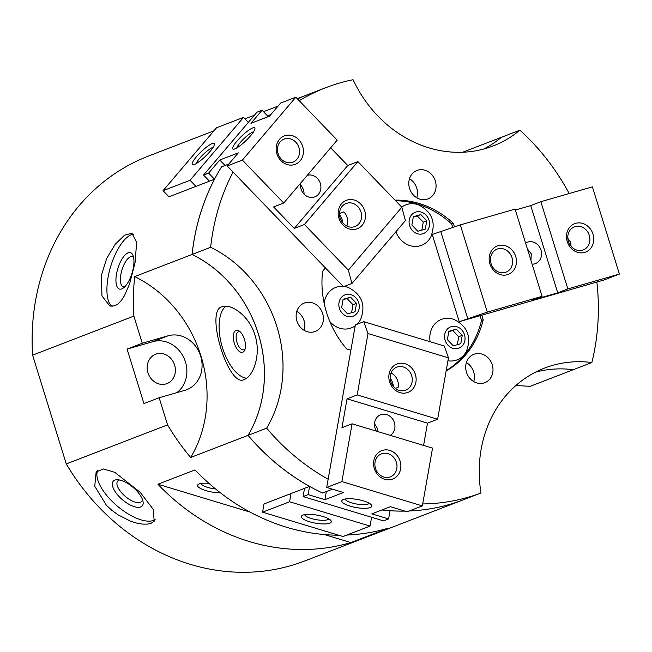 <?xml version="1.0" encoding="UTF-8"?>
<svg xmlns="http://www.w3.org/2000/svg" width="652" height="652" viewBox="0 0 652 652"><rect width="100%" height="100%" fill="white"/><g stroke="black" fill="none" stroke-linecap="round" stroke-linejoin="round"><path stroke-width="0.98" d="M174.606 365.079A15.738 13.847 -111.1 0 1 166.953 383.604A15.738 13.847 -111.1 0 1 147.971 372.757A15.738 13.847 -111.1 0 1 155.624 354.24A15.738 13.847 -111.1 0 1 174.606 365.079M200.946 483.482A12.339 3.317 -170 0 0 215.551 488.959M220.409 492.814A15.224 4.091 10 0 1 203.196 489.693A15.224 4.091 10 0 1 198.404 484.338A15.224 4.091 10 0 1 199.194 483.947A15.224 4.091 10 0 1 209.007 483.385M133.684 234.19A38.069 14.923 -73.2 0 0 108.061 277.377A38.069 14.923 -73.2 0 0 112.12 306.399M101.362 275.348L106.659 258.51L115.168 244.329L124.597 235.176L131.965 233.212L136.627 242.373L135.119 262.324L129.609 283.873L124.41 295.78L121.345 300.466L118.093 303.881L114.834 305.845L109.927 306.098L101.948 295.935L101.362 275.348M133.611 257.467A15.738 6.17 -73.2 0 0 132.397 256.676A15.738 6.17 -73.2 0 0 120.873 274.435A15.738 6.17 -73.2 0 0 123.293 286.807A15.738 6.17 -73.2 0 0 124.736 286.823M133.383 267.605A19.038 7.465 -73.2 0 0 132.967 255.299A19.038 7.465 -73.2 0 0 124.434 255.674A19.038 7.465 -73.2 0 0 116.504 274.117A19.038 7.465 -73.2 0 0 123 288.265A19.038 7.465 -73.2 0 0 133.383 267.605M97.686 470.54A38.069 16.316 -139.6 0 0 110.864 500.051A38.069 16.316 -139.6 0 0 155.143 519.595M106.415 505.292L94.744 486.262L96.146 471.926L103.554 468.967L114.785 472.325L140.172 492.268L153.359 509.514L154.165 521.241L151.109 523.295L147.303 524.135L142.38 524.086L136.667 523.091L130.612 521.209L117.89 514.738L111.777 510.255L106.415 505.292M119.569 480.002A15.738 6.748 -139.6 0 0 117.678 481.078A15.738 6.748 -139.6 0 0 122.698 493.963A15.738 6.748 -139.6 0 0 141.663 501.461A15.738 6.748 -139.6 0 0 142.429 499.424M136.186 490.288A19.038 8.158 -139.6 0 0 117.482 479.742A19.038 8.158 -139.6 0 0 119.308 496.791A19.038 8.158 -139.6 0 0 136.056 507.109A19.038 8.158 -139.6 0 0 143.016 501.445A19.038 8.158 -139.6 0 0 136.186 490.288M344.183 286.456A21.703 19.095 -111.1 0 1 347.133 287.092A21.703 19.095 -111.1 0 1 348.388 287.524C361.884 294.5 365.976 305.103 360.662 319.333A21.703 19.095 -111.1 0 1 356.994 324.297M355.193 325.804A21.703 19.095 -111.1 0 1 339.871 328.266A21.703 19.095 -111.1 0 1 329.83 321.542M359.13 308.567A11.418 10.049 68.9 0 0 350.98 294.696A11.418 10.049 68.9 0 0 339.016 302.487A11.418 10.049 68.9 0 0 347.166 316.367A11.418 10.049 68.9 0 0 359.13 308.567M430.116 341.729A21.703 19.095 -111.1 0 1 452.871 319.056A21.703 19.095 -111.1 0 1 454.126 319.488C467.623 326.465 471.714 337.068 466.4 351.298A21.703 19.095 -111.1 0 1 447.932 360.776M464.868 340.531A11.418 10.049 68.9 0 0 456.718 326.66A11.418 10.049 68.9 0 0 444.754 334.452A11.418 10.049 68.9 0 0 452.904 348.331A11.418 10.049 68.9 0 0 464.868 340.531M401.771 207.157A21.703 19.095 -111.1 0 1 417.378 204.483A21.703 19.095 -111.1 0 1 418.633 204.907C432.137 211.884 436.221 222.487 430.907 236.725A21.703 19.095 -111.1 0 1 410.124 245.649A21.703 19.095 -111.1 0 1 395.878 231.778M429.375 225.959A11.418 10.049 68.9 0 0 421.233 212.087A11.418 10.049 68.9 0 0 409.26 219.879A11.418 10.049 68.9 0 0 417.41 233.75A11.418 10.049 68.9 0 0 429.375 225.959M245.185 348.6A9.364 4.434 73.9 0 1 243.897 349.749A9.364 4.434 73.9 0 1 243.718 349.806A9.364 4.434 73.9 0 1 236.92 342.227A9.364 4.434 73.9 0 1 238.363 331.876A9.364 4.434 73.9 0 1 238.542 331.811A9.364 4.434 73.9 0 1 240.417 332.055M242.764 352.219A11.418 5.412 73.9 0 1 234.321 343.27A11.418 5.412 73.9 0 1 236.016 330.409A11.418 5.412 73.9 0 1 239.52 331.257A11.418 5.412 73.9 0 1 244.85 349.757A11.418 5.412 73.9 0 1 242.764 352.219M244.182 379.513C228.754 388.559 204.85 311.33 221.688 306.831C230.515 302.935 249.3 315.527 254.973 335.177C261.387 354.574 253.278 376.473 244.182 379.513L243.481 379.749M246.578 378.193A38.069 18.036 73.9 0 1 222.03 346.228A38.069 18.036 73.9 0 1 225.918 306.212M435.846 188.746A15.224 13.399 -111.1 0 1 427.924 198.901A15.224 13.399 -111.1 0 1 413.938 195.584A15.224 13.399 -111.1 0 1 409.032 180.637A15.224 13.399 -111.1 0 1 416.962 170.482A15.224 13.399 -111.1 0 1 430.948 173.799A15.224 13.399 -111.1 0 1 435.846 188.746M416.824 197.784A15.224 13.399 68.9 0 0 417.28 195.91A15.224 13.399 68.9 0 0 409.489 178.754A15.224 13.399 -111.1 0 1 417.247 195.918A15.224 13.399 -111.1 0 1 416.799 197.776M466.384 362.593A15.224 13.399 -111.1 0 1 474.159 379.733A15.224 13.399 -111.1 0 1 473.711 381.583A15.224 13.399 68.9 0 0 474.191 379.717A15.224 13.399 68.9 0 0 466.392 362.569M492.757 372.553A15.224 13.399 -111.1 0 1 484.827 382.708A15.224 13.399 -111.1 0 1 470.842 379.391A15.224 13.399 -111.1 0 1 465.935 364.452A15.224 13.399 -111.1 0 1 473.865 354.297A15.224 13.399 -111.1 0 1 487.851 357.614A15.224 13.399 -111.1 0 1 492.757 372.553M296.807 311.338A15.224 13.399 -111.1 0 1 304.582 328.469A15.224 13.399 -111.1 0 1 304.134 330.328M323.18 321.297A15.224 13.399 -111.1 0 1 315.25 331.452A15.224 13.399 -111.1 0 1 301.265 328.135A15.224 13.399 -111.1 0 1 296.367 313.188A15.224 13.399 -111.1 0 1 304.288 303.033A15.224 13.399 -111.1 0 1 318.274 306.35A15.224 13.399 -111.1 0 1 323.18 321.297M304.158 330.336A15.224 13.399 68.9 0 0 304.614 328.453A15.224 13.399 68.9 0 0 296.823 311.306M483.654 149.047A121.826 107.189 68.9 0 0 501.323 137.336A217.002 190.938 -111.1 0 1 501.331 137.344L519.921 130.164A121.826 107.189 -111.1 0 1 493.148 145.95A121.826 107.189 -111.1 0 1 353.066 79.723A217.002 190.938 -111.1 0 0 325.755 87.686L307.19 94.842A217.002 190.938 68.9 0 0 297.508 98.933A217.002 190.938 -111.1 0 1 307.157 94.858A217.002 190.938 -111.1 0 1 307.173 94.85L297.263 98.672M351.958 283.457L348.364 270.115L401.828 207.214L405.414 220.555L351.958 283.457L343.514 286.709L227.181 165.958L238.322 152.853L219.757 160.017L208.616 173.122L203.554 175.07L257.018 112.168L262.08 110.221L267.964 116.333A217.002 190.938 -111.1 0 1 271.55 113.766M373.197 534.55A217.002 190.938 -111.1 0 1 372.243 534.925A217.002 190.938 -111.1 0 1 371.281 535.292L462.39 500.149A217.002 190.938 -111.1 0 1 409.236 510.972A217.002 190.938 68.9 0 0 462.423 500.133L480.989 492.969A217.002 190.938 -111.1 0 1 422.7 503.939M404.941 511.103A217.002 190.938 -111.1 0 1 390.043 510.72L388.6 518.935L383.531 520.883L303.074 496.563L308.135 494.607L324.9 499.676L343.465 492.513L326.701 487.452L341.892 481.592L422.357 505.911L407.166 511.771L390.401 506.702L371.836 513.866L388.6 518.935M573.255 369.708A121.826 107.189 68.9 0 0 535.479 372.162A121.826 107.189 -111.1 0 1 573.287 369.7A217.002 190.938 -111.1 0 1 573.255 369.708L530.125 386.343L515.903 385.495M309.553 486.368L309.553 486.4A217.002 190.938 -111.1 0 1 248.037 435.349A121.826 107.189 68.9 0 0 192.047 254.476A217.002 190.938 -111.1 0 1 214.475 179.243L214.492 179.259M214.475 179.243L168.933 196.806L163.049 190.694L216.505 127.8L243.514 117.376L248.339 122.389M228.811 164.035L221.574 166.83A217.002 190.938 68.9 0 0 192.079 254.459L210.645 247.295A121.826 107.189 -111.1 0 1 266.635 428.177L248.07 435.332A217.002 190.938 68.9 0 0 322.544 493.018L332.463 489.187M192.079 254.459A121.826 107.189 -111.1 0 1 248.07 435.332M372.39 517.517L371.485 517.867M381.925 509.97A217.002 190.938 68.9 0 0 404.9 511.087M328.152 479.22A217.002 190.938 -111.1 0 1 266.635 428.177M480.989 492.969A121.826 107.189 -111.1 0 1 544.591 368.078A121.826 107.189 -111.1 0 1 591.853 362.536L573.287 369.7M271.525 113.79A217.002 190.938 68.9 0 0 266.766 117.221M299.211 100.701A217.002 190.938 -111.1 0 1 325.755 87.686M210.645 247.295A217.002 190.938 -111.1 0 1 233.074 172.071M501.355 137.327A121.826 107.189 -111.1 0 1 483.67 149.039M462.7 152.234L501.323 137.336M519.921 130.164A217.002 190.938 -111.1 0 1 569.188 193.538M596.873 282.047A217.002 190.938 -111.1 0 1 591.853 362.536M221.688 306.831L222.405 306.587M213.946 130.816L148.534 156.04A217.002 190.938 68.9 0 0 32.6 355.153L66.276 463.939A217.002 190.938 68.9 0 0 304.728 560.964L372.243 534.925M453.344 345.837L447.37 339.635L448.845 331.297L456.278 329.154L462.252 335.348L460.785 343.694L453.344 345.837M457.337 344.688L458.739 336.709L452.773 330.507L448.78 331.656M462.252 335.348L458.739 336.709M456.278 329.154L452.773 330.507M347.606 313.873L341.632 307.671L343.099 299.333L350.54 297.19L356.514 303.384L355.038 311.729L347.606 313.873M351.599 312.715L353.001 304.737L347.035 298.543L343.042 299.692M356.514 303.384L353.001 304.737M350.54 297.19L347.035 298.543M417.851 231.256L411.877 225.062L413.352 216.725L420.793 214.581L426.758 220.775L425.291 229.113L417.851 231.256M421.844 230.107L423.246 222.128L417.28 215.934L413.286 217.083M426.758 220.775L423.246 222.128M420.793 214.581L417.28 215.934M324.183 303.4A21.703 19.095 -111.1 0 1 343.164 286.35M324.329 534.542L350.874 542.57A217.002 190.938 -111.1 0 1 157.898 484.232L195.029 469.913A217.002 190.938 68.9 0 0 338.681 535.202M346.815 535.048A217.002 190.938 68.9 0 0 388.005 528.25L350.874 542.57M157.898 484.232L250.156 512.122M127.083 349.089L142.266 343.229L168.045 335.804A28.549 25.126 -111.1 0 1 200.303 355.055A28.549 25.126 -111.1 0 1 186.757 389.7A28.549 25.126 -111.1 0 1 184.915 390.32L159.145 397.744L143.953 403.604L127.083 349.089L152.853 341.664A28.549 25.126 68.9 0 1 183.815 357.736A28.549 25.126 68.9 0 1 176.847 392.643M248.037 435.349L190.686 457.476A217.002 190.938 -111.1 0 1 167.548 424.876L159.145 397.744M190.686 457.476A121.826 107.189 68.9 0 0 134.695 276.595L192.047 254.476M142.266 343.229L133.872 316.09A217.002 190.938 -111.1 0 1 134.695 276.595M395.014 200.148A91.37 80.392 -111.1 0 1 453.36 223.367L454.42 226.79M453.36 223.367L451.673 224.019A91.37 80.392 68.9 0 0 395.617 200.775M452.7 227.344L451.673 224.019M481.787 315.193L483.213 319.798L481.526 320.45L480.051 315.698M350.89 350.214L346.644 348.926A91.37 80.392 -111.1 0 1 322.601 271.248L325.421 267.931M483.213 319.798A91.37 80.392 -111.1 0 1 446.147 370.947M446.212 370.572A91.37 80.392 68.9 0 0 481.526 320.45M371.583 517.272L370.034 526.091L343.025 536.514L262.569 512.187L264.011 503.963L309.553 486.4M66.276 463.939L167.548 424.876M32.6 355.153L133.872 316.09M399.146 390.385A12.339 10.864 68.9 0 0 405.658 390.189A12.339 10.864 68.9 0 0 412.203 378.347A12.339 10.864 68.9 0 0 403.278 366.97A12.339 10.864 68.9 0 0 396.775 367.157A12.339 10.864 68.9 0 0 390.222 378.999A12.339 10.864 68.9 0 0 399.146 390.385M405.039 363.734A15.224 13.399 -111.1 0 1 415.903 382.235A15.224 13.399 -111.1 0 1 399.945 392.626A15.224 13.399 -111.1 0 1 389.081 374.126A15.224 13.399 -111.1 0 1 405.039 363.734M393.286 386.383A12.339 10.864 68.9 0 0 390.165 378.29M391.029 372.985A12.339 10.864 -111.1 0 1 398.168 387.329L395.365 388.413M383.873 477.06A12.339 10.864 68.9 0 0 390.377 476.865A12.339 10.864 68.9 0 0 396.929 465.023A12.339 10.864 68.9 0 0 387.997 453.645A12.339 10.864 68.9 0 0 381.493 453.833A12.339 10.864 68.9 0 0 374.941 465.675A12.339 10.864 68.9 0 0 383.873 477.06M389.766 450.41A15.224 13.399 -111.1 0 1 400.63 468.91A15.224 13.399 -111.1 0 1 384.672 479.301A15.224 13.399 -111.1 0 1 373.808 460.801A15.224 13.399 -111.1 0 1 389.766 450.41M328.804 518.886A12.339 3.317 10 0 1 311.306 518.511A12.339 3.317 10 0 1 304.631 514.624M323.05 516.539A15.224 4.091 10 0 1 330.898 520.557A15.224 4.091 10 0 1 325.617 523.915A15.224 4.091 10 0 1 309.545 521.747A15.224 4.091 10 0 1 302.096 515.479A15.224 4.091 10 0 1 323.05 516.539M363.555 500.915A15.224 4.091 10 0 1 371.404 504.933A15.224 4.091 10 0 1 366.131 508.291A15.224 4.091 10 0 1 350.059 506.123A15.224 4.091 10 0 1 342.602 499.856A15.224 4.091 10 0 1 363.555 500.915M369.309 503.262A12.339 3.317 10 0 1 351.819 502.888A12.339 3.317 10 0 1 345.144 499M378.021 431.648A11.418 10.049 68.9 0 0 374.501 424.036M376.4 431.159A11.418 10.049 -111.1 0 1 380.613 414.77A11.418 10.049 -111.1 0 1 386.636 414.59A11.418 10.049 -111.1 0 1 394.77 424.216A11.418 10.049 -111.1 0 1 390.295 435.357M363.783 321.68L444.248 346L448.454 357.842L367.989 333.522L363.783 321.68L355.348 324.932L326.701 487.452M326.334 491.551L324.9 499.676M422.357 505.911L432.537 448.128L352.08 423.808L341.95 427.712L347.043 398.82L427.508 423.14L423.58 445.422M347.043 398.82L357.174 394.916L437.631 419.236L427.508 423.14M448.454 357.842L437.631 419.236M352.08 423.808L341.892 481.592M304.525 488.34L303.074 496.563M370.034 526.091L289.57 501.771L291.02 493.548M262.569 512.187L289.57 501.771M367.989 333.522L357.174 394.916M309.586 486.384L308.135 494.607M511.975 257.638A12.339 10.864 68.9 0 0 497.085 249.137A12.339 10.864 68.9 0 0 491.086 263.661A12.339 10.864 68.9 0 0 505.968 272.169A12.339 10.864 68.9 0 0 511.975 257.638M489.921 263.873A15.224 13.399 -111.1 0 1 498.307 245.617A15.224 13.399 -111.1 0 1 515.691 256.448A15.224 13.399 -111.1 0 1 507.305 274.696A15.224 13.399 -111.1 0 1 489.921 263.873M589.294 235.372A12.339 10.864 68.9 0 0 574.404 226.863A12.339 10.864 68.9 0 0 568.405 241.387A12.339 10.864 68.9 0 0 583.287 249.895A12.339 10.864 68.9 0 0 589.294 235.372M567.24 241.599A15.224 13.399 -111.1 0 1 575.626 223.343A15.224 13.399 -111.1 0 1 593.01 234.174A15.224 13.399 -111.1 0 1 584.624 252.422A15.224 13.399 -111.1 0 1 567.24 241.599M567.811 238.127L570.728 242.528L571.087 246.285M530.924 260.303L531.282 253.889L527.378 248.844M525.602 243.098A11.418 10.049 -111.1 0 1 527.232 242.267A11.418 10.049 -111.1 0 1 541.005 250.14A11.418 10.049 -111.1 0 1 535.447 263.579A11.418 10.049 -111.1 0 1 532.122 264.182M459.236 321.689L432.235 234.467L460.312 224.899L487.313 312.121L459.236 321.689L604.208 279.928L619.4 274.068L592.399 186.847L540.85 201.696L567.851 288.917L557.729 292.829L530.728 205.6L540.85 201.696M515.357 210.025L530.728 205.6M557.729 292.829L531.951 300.254L542.081 296.342L515.08 209.121L460.312 224.899M567.851 288.917L619.4 274.068M467.671 318.437L440.671 231.215M487.313 312.121L542.081 296.342M342.17 206.309A12.339 10.864 68.9 0 0 341.656 221.37A12.339 10.864 68.9 0 0 354.99 226.529A12.339 10.864 68.9 0 0 358.934 223.709A12.339 10.864 68.9 0 0 359.448 208.648A12.339 10.864 68.9 0 0 346.106 203.497A12.339 10.864 68.9 0 0 342.17 206.309M362.17 225.25A15.224 13.399 -111.1 0 1 342.919 224.997A15.224 13.399 -111.1 0 1 341.493 203.783A15.224 13.399 -111.1 0 1 360.743 204.035A15.224 13.399 -111.1 0 1 362.17 225.25M280.124 141.908A12.339 10.864 68.9 0 0 279.61 156.969A12.339 10.864 68.9 0 0 292.952 162.12A12.339 10.864 68.9 0 0 296.888 159.308A12.339 10.864 68.9 0 0 297.402 144.247A12.339 10.864 68.9 0 0 284.068 139.096A12.339 10.864 68.9 0 0 280.124 141.908M300.124 160.848A15.224 13.399 -111.1 0 1 280.873 160.596A15.224 13.399 -111.1 0 1 279.447 139.381A15.224 13.399 -111.1 0 1 298.697 139.634A15.224 13.399 -111.1 0 1 300.124 160.848M196.26 163.587A12.339 2.535 136.1 0 1 199.765 158.183A12.339 2.535 136.1 0 1 213.082 147.376M210.034 151.435A15.224 3.121 136.1 0 1 193.008 164.842A15.224 3.121 136.1 0 1 196.529 156.643A15.224 3.121 136.1 0 1 208.338 145.755A15.224 3.121 136.1 0 1 214.459 144.182A15.224 3.121 136.1 0 1 210.034 151.435M250.539 135.812A15.224 3.121 136.1 0 1 233.522 149.218A15.224 3.121 136.1 0 1 237.035 141.019A15.224 3.121 136.1 0 1 248.844 130.131A15.224 3.121 136.1 0 1 254.965 128.558A15.224 3.121 136.1 0 1 250.539 135.812M236.766 147.963A12.339 2.535 136.1 0 1 240.278 142.56A12.339 2.535 136.1 0 1 253.587 131.753M307.288 175.323A11.418 10.049 -111.1 0 1 319.138 180.702A11.418 10.049 -111.1 0 1 318.437 194.272A11.418 10.049 -111.1 0 1 314.794 196.88A11.418 10.049 -111.1 0 1 304.297 194.386A11.418 10.049 -111.1 0 1 300.629 183.163M304.036 194.117A11.418 10.049 68.9 0 0 300.45 184.834M342.626 222.715A12.339 10.864 68.9 0 0 339.505 214.63M339.496 213.563L343.865 211.876A12.339 10.864 -111.1 0 1 346.823 226.065M262.08 110.221L250.938 123.326L269.504 116.162L280.645 103.057L295.837 97.197L242.373 160.099L227.181 165.958M225.038 165.494L219.757 160.017M330.686 147.792L347.752 165.502L294.288 228.404L273.612 206.937L283.734 203.033L337.198 140.131L295.837 97.197M347.752 165.502L357.883 161.598L304.419 224.5L294.288 228.404M283.734 203.033L242.373 160.099M348.364 270.115L304.419 224.5M203.554 175.07L209.439 181.183M195.942 186.39L190.05 180.278L243.514 117.376M190.05 180.278L163.049 190.694M214.508 179.227L208.616 173.122M401.828 207.214L357.883 161.598M168.045 335.804L152.853 341.664M278.078 106.072L263.506 111.696M254.451 115.184L244.94 118.86"/></g></svg>
